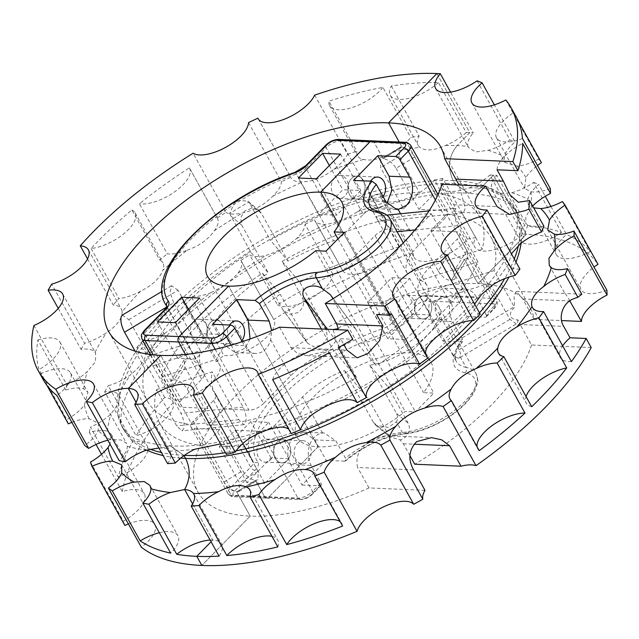 <?xml version="1.0" encoding="UTF-8"?>
<svg xmlns="http://www.w3.org/2000/svg" width="639" height="639" viewBox="0 0 639 639"><rect width="100%" height="100%" fill="white"/><g stroke="black" fill="none" stroke-linecap="round" stroke-linejoin="round"><path stroke-width="0.48" stroke-dasharray="3.19 2.4" d="M107.847 440.239A32.621 13.914 150.9 0 1 110.667 439.648L121.059 439.975L126.594 443.41L127.273 446.302A32.621 13.914 150.9 0 1 119.189 460.623M158.895 448.019L161.539 448.043C165.573 448.099 168.345 449.105 169.838 451.062A32.621 13.914 150.9 0 1 170.214 451.653A32.621 13.914 150.9 0 1 167.586 463.626M136.067 402.274L161.539 448.043L170.014 445.726L161.539 448.043L136.067 402.274M87.551 258.891L113.183 304.947A32.621 13.914 150.9 0 1 121.306 308.996A32.621 13.914 150.9 0 1 122.081 311.768A249.434 106.386 150.9 0 1 140.668 291.168L140.892 291.049C152.577 285.098 159.902 278.141 162.857 270.193A249.434 106.386 150.9 0 1 187.171 250.24A32.621 13.914 150.9 0 1 167.274 253.819L139.422 203.777A270.545 115.387 150.9 0 1 189.376 167.873L217.228 217.915A270.545 115.387 150.9 0 1 225.998 212.38L193.082 153.24M122.081 311.768C122.297 318.645 117.113 325.594 106.537 332.623A32.621 13.914 150.9 0 1 84.62 343.263L51.703 284.123M58.229 308.373L81.057 349.381A32.621 13.914 150.9 0 1 95.067 352.337L95.626 353.183L95.467 361.794L87.311 371.523A32.621 13.914 150.9 0 1 66.815 384.638L33.899 325.499M65.729 390.03A32.621 13.914 150.9 0 1 83.805 388.903L87.942 392.418L84.428 404.998A32.621 13.914 150.9 0 1 66.871 419.607L39.019 369.566A270.545 115.387 150.9 0 1 37.877 339.988L65.729 390.03A270.545 115.387 150.9 0 1 66.815 384.638M71.856 422.371A32.621 13.914 150.9 0 1 89.133 418.745L98.566 423.33L98.079 430.55A32.621 13.914 150.9 0 1 84.771 445.575M184.344 455.399A224.489 95.746 150.9 0 1 183.888 455.375L170.014 445.726L183.888 455.375A224.489 95.746 150.9 0 1 161.395 452.516M68.333 423.873A270.545 115.387 150.9 0 1 66.871 419.607M43.3 379.806A270.545 115.387 150.9 0 1 40.481 373.831L46.887 385.341M405.326 142.305A3.834 2.852 -87.5 0 1 407.466 143.791L374.111 142.345A3.834 2.852 -87.5 0 0 371.978 140.86A3.834 2.852 -87.5 0 1 374.111 142.345L383.192 158.656L402.043 147.138L399.207 142.042L402.043 147.138L399.511 147.705L399.295 156.291L419.456 192.507A189.951 81.017 150.9 0 0 270.353 240.168L288.029 261.135A127.536 54.395 150.9 0 1 333.606 240.799A11.51 4.912 150.9 0 0 343.071 234.984L305.929 168.265L326.162 147.617L363.303 214.337L343.071 234.984M229.641 213.626L250.704 252.038L268.404 273.037L241.774 225.2L240.679 217.819L244.689 211.006L252.022 208.138L259.107 210.535L247.908 201.189L238.499 200.422L234.297 202.962L229.641 213.626A189.951 81.017 150.9 0 1 248.819 202.044L270.353 240.168M122.408 315.067L128.798 319.66L148.959 355.875A189.951 81.017 150.9 0 1 186.46 303.381A189.951 81.017 150.9 0 1 250.704 252.038M135.101 351.178L144.694 368.415L200.35 350.627L173.728 302.806L166.571 307.087M171.891 388.376L185.086 367.297L184.08 359.837L187.586 358.287L174.215 379.654C179.327 380.365 183.681 383.496 187.283 389.047L207.443 425.262L223.338 409.032L200.478 367.96C196.94 362.321 192.643 359.102 187.586 358.287L185.462 354.477L187.586 358.287L174.215 379.654L160.716 355.388L174.215 379.654L170.765 381.108L171.891 388.376L192.051 424.592A189.951 81.017 150.9 0 1 147.473 401.268A189.951 81.017 150.9 0 1 144.694 368.415M81.057 349.381A270.545 115.387 150.9 0 1 84.62 343.263M131.874 209.967A32.621 13.914 150.9 0 1 135.069 212.819A32.621 13.914 150.9 0 1 123.678 233.882A32.621 13.914 150.9 0 1 91.105 248.507A270.545 115.387 150.9 0 1 98.829 240.392A270.545 115.387 150.9 0 1 131.874 209.967L159.726 260.009A270.545 115.387 150.9 0 1 167.274 253.819M91.105 248.507L118.958 298.549A270.545 115.387 150.9 0 0 113.183 304.947M248.515 122.64L281.432 181.78A32.621 13.914 150.9 0 1 272.773 196.229C264.338 204.792 254.282 210.351 242.604 212.883A32.621 13.914 150.9 0 1 225.998 212.38M258.372 119.102L290.777 177.315A270.545 115.387 150.9 0 0 281.432 181.78M314.652 95.139L347.568 154.279A32.621 13.914 150.9 0 1 333.766 169.311C323.494 177.275 313.182 181.452 302.854 181.851A32.621 13.914 150.9 0 1 291.009 177.794A32.621 13.914 150.9 0 1 290.777 177.315M438.402 82.535A32.621 13.914 150.9 0 1 390.301 95.331A32.621 13.914 150.9 0 1 391.3 85.993A270.545 115.387 150.9 0 1 438.402 82.535L466.254 132.569A270.545 115.387 150.9 0 1 469.777 132.696A270.545 115.387 150.9 0 1 473.235 132.872L450.559 92.128M391.3 85.993L419.152 136.035A270.545 115.387 150.9 0 0 410.741 137.465A32.621 13.914 150.9 0 1 392.817 151.97C381.483 158.768 371.69 161.26 363.455 159.454A32.621 13.914 150.9 0 1 357.489 155.708A32.621 13.914 150.9 0 1 356.786 151.219L328.933 101.178A270.545 115.387 150.9 0 1 382.889 87.423L410.741 137.465M347.568 154.279A270.545 115.387 150.9 0 1 356.786 151.219M436.86 73.557L469.777 132.696L457.117 145.612L469.777 132.696L436.86 73.557M466.254 132.569A32.621 13.914 150.9 0 1 445.543 145.468C434.009 150.644 425.462 151.275 419.903 147.353A32.621 13.914 150.9 0 1 418.154 145.373A32.621 13.914 150.9 0 1 419.152 136.035M217.228 217.915A32.621 13.914 150.9 0 1 217.388 218.179A32.621 13.914 150.9 0 1 214.361 230.703C208.418 239.29 199.352 245.807 187.171 250.24M150.005 449.153A224.489 95.746 150.9 0 1 122.361 427.164A224.489 95.746 150.9 0 1 168.44 311.481A224.489 95.746 150.9 0 1 453.131 180.589C447.356 167.714 448.682 156.052 457.117 145.612A249.434 106.386 150.9 0 1 468.02 146.443A32.621 13.914 150.9 0 1 473.235 132.872M140.668 291.168A32.621 13.914 150.9 0 1 118.958 298.549M159.726 260.009A32.621 13.914 150.9 0 1 162.921 262.861A32.621 13.914 150.9 0 1 162.857 270.193M37.877 339.988A32.621 13.914 150.9 0 1 59.898 342.025A32.621 13.914 150.9 0 1 39.019 369.566M40.481 373.831A32.621 13.914 150.9 0 1 70.45 372.809A32.621 13.914 150.9 0 1 56.919 395.533M325.986 145.037A3.834 1.981 -135.6 0 0 326.162 147.617A11.51 4.912 150.9 0 1 340.763 140.899L374.111 142.345L383.192 158.656C388.248 159.462 392.546 162.689 396.084 168.329L414.687 156.962C411.22 151.267 407.003 147.992 402.043 147.138L383.192 158.656L380.692 159.207L380.692 167.658L403.552 208.737L419.456 192.507M363.303 214.337A11.51 4.912 150.9 0 1 377.905 207.627L403.552 208.737M259.107 210.535L261.415 213.314L288.029 261.135M247.908 201.189L248.819 202.044M148.959 355.875L204.68 338.063A127.536 54.395 150.9 0 1 268.404 273.037M128.798 319.66L178.057 290.226L204.68 338.063M178.057 290.226L171.524 285.713L170.11 292.534L173.728 302.806M201.732 379.231L164.598 312.503A11.51 4.912 -29.1 0 0 166.963 306.576A11.51 4.912 -29.1 0 0 166.843 306.377L203.977 373.104A11.51 4.912 150.9 0 1 204.097 373.296A11.51 4.912 150.9 0 1 201.732 379.231L181.508 399.878A11.51 4.912 150.9 0 0 179.144 405.805A11.51 4.912 150.9 0 0 182.299 407.259L207.947 408.369L192.051 424.592M203.977 373.104A127.536 54.395 150.9 0 1 202.611 370.939A127.536 54.395 150.9 0 1 200.35 350.627M185.086 367.297L207.947 408.369M189.376 167.873A32.621 13.914 150.9 0 1 189.535 168.137A32.621 13.914 150.9 0 1 174.743 191.78A32.621 13.914 150.9 0 1 139.422 203.777M382.889 87.423A32.621 13.914 150.9 0 1 353.311 107.168A32.621 13.914 150.9 0 1 329.636 105.667A32.621 13.914 150.9 0 1 328.933 101.178M445.543 145.468A249.434 106.386 150.9 0 1 457.117 145.612C448.682 156.052 447.356 167.714 453.131 180.589L454.824 183.625A224.489 95.746 150.9 0 1 516.352 211.836A224.489 95.746 150.9 0 1 521.12 243.171M96.026 444.464L89.356 432.491A32.621 13.914 150.9 0 1 107.432 431.357L111.186 434.177L110.06 444.225M132.545 441.884L104.692 391.843A32.621 13.914 150.9 0 1 118.694 394.798L119.229 395.589L118.558 403.281L110.946 413.984A32.621 13.914 150.9 0 1 90.45 427.092L118.303 477.133A270.545 115.387 150.9 0 1 132.545 441.884A32.621 13.914 150.9 0 1 147.098 445.655A32.621 13.914 150.9 0 1 118.303 477.133M164.67 397.442L136.818 347.4A32.621 13.914 150.9 0 1 144.933 351.45A32.621 13.914 150.9 0 1 145.716 354.23C145.309 359.997 140.125 366.946 130.172 375.077A32.621 13.914 150.9 0 1 108.255 385.716L136.107 435.758A270.545 115.387 150.9 0 1 164.67 397.442A32.621 13.914 150.9 0 1 172.786 401.492A32.621 13.914 150.9 0 1 136.107 435.758M145.716 354.23A249.434 106.386 150.9 0 1 164.303 333.63L164.527 333.502C175.597 326.441 182.914 319.492 186.492 312.655A249.434 106.386 150.9 0 1 210.806 292.702A32.621 13.914 150.9 0 1 190.909 296.272L223.826 355.412A32.621 13.914 150.9 0 0 259.146 343.415A32.621 13.914 150.9 0 0 273.931 319.78A32.621 13.914 150.9 0 0 273.78 319.516A270.545 115.387 150.9 0 1 413.337 252.82L380.421 193.681A32.621 13.914 150.9 0 0 381.124 198.162L414.04 257.301A32.621 13.914 150.9 0 1 413.337 252.82M273.78 319.516L240.863 260.377A32.621 13.914 150.9 0 1 241.015 260.64A32.621 13.914 150.9 0 1 237.996 273.165C231.43 280.641 222.372 287.159 210.806 292.702M332.919 274.275L305.067 224.241A32.621 13.914 150.9 0 1 296.408 238.682C287.358 246.151 277.302 251.702 266.239 255.336A32.621 13.914 150.9 0 1 249.633 254.841L277.486 304.883A270.545 115.387 150.9 0 1 332.919 274.275A32.621 13.914 150.9 0 1 310.163 298.908A32.621 13.914 150.9 0 1 277.486 304.883M399.055 246.782L371.203 196.74A32.621 13.914 150.9 0 1 357.401 211.773C346.506 218.626 336.202 222.803 326.489 224.305A32.621 13.914 150.9 0 1 314.644 220.247A32.621 13.914 150.9 0 1 314.404 219.776L342.256 269.818A270.545 115.387 150.9 0 1 399.055 246.782A32.621 13.914 150.9 0 1 370.141 270.281A32.621 13.914 150.9 0 1 342.496 270.289A32.621 13.914 150.9 0 1 342.256 269.818M414.04 257.301A32.621 13.914 150.9 0 0 437.707 258.803A32.621 13.914 150.9 0 0 467.293 239.066L434.376 179.926A32.621 13.914 150.9 0 1 416.452 194.424C404.495 200.119 394.71 202.611 387.082 201.916A32.621 13.914 150.9 0 1 381.124 198.162M522.806 234.17L489.889 175.03A32.621 13.914 150.9 0 1 469.17 187.93C457.029 191.996 448.482 192.627 443.538 189.815A32.621 13.914 150.9 0 1 441.789 187.834A32.621 13.914 150.9 0 1 442.787 178.489L475.704 237.628A32.621 13.914 150.9 0 0 474.705 246.973A32.621 13.914 150.9 0 0 522.806 234.17A270.545 115.387 150.9 0 1 526.328 234.289A270.545 115.387 150.9 0 1 597.992 264.282M469.17 187.93A249.434 106.386 150.9 0 1 480.752 188.066L468.699 193.274L454.824 183.625L453.131 180.589A224.489 95.746 150.9 0 1 514.667 208.809A224.489 95.746 150.9 0 1 518.469 245.408M210.135 540.075A32.621 13.914 150.9 0 1 212.755 540.051A32.621 13.914 150.9 0 1 221.693 544.156A32.621 13.914 150.9 0 1 219.065 556.13M192.619 503.867L212.755 540.051L211.078 541.768L212.755 540.051L192.619 503.867M159.327 532.742A32.621 13.914 150.9 0 1 177.969 535.714A32.621 13.914 150.9 0 1 170.677 553.126M128.399 523.972A32.621 13.914 150.9 0 1 154.846 524.451A32.621 13.914 150.9 0 1 141.315 547.176M101.505 454.313L122.273 491.631A32.621 13.914 150.9 0 1 144.294 493.667A32.621 13.914 150.9 0 1 123.415 521.2L90.498 462.061M89.356 432.491A270.545 115.387 150.9 0 1 90.45 427.092M104.692 391.843A270.545 115.387 150.9 0 1 108.255 385.716M164.303 333.63A32.621 13.914 150.9 0 1 142.585 341.01L175.501 400.15A32.621 13.914 150.9 0 0 208.082 385.525A32.621 13.914 150.9 0 0 219.473 364.462A32.621 13.914 150.9 0 0 216.27 361.61A270.545 115.387 150.9 0 1 223.826 355.412M136.818 347.4A270.545 115.387 150.9 0 1 142.585 341.01M186.492 312.655A32.621 13.914 150.9 0 0 186.556 305.322A32.621 13.914 150.9 0 0 183.361 302.471L216.27 361.61M183.361 302.471A270.545 115.387 150.9 0 1 190.909 296.272M240.863 260.377A270.545 115.387 150.9 0 1 249.633 254.841M305.067 224.241A270.545 115.387 150.9 0 1 314.404 219.776M371.203 196.74A270.545 115.387 150.9 0 1 380.421 193.681M434.376 179.926A270.545 115.387 150.9 0 1 442.787 178.489M146.698 450.104A224.489 95.746 150.9 0 1 124.046 430.191C114.613 419.999 125.06 376.842 171.268 331.242C243.339 254.378 391.683 187.123 468.699 193.274L480.752 188.066L493.412 175.15L526.328 234.289L477.996 283.612A189.951 81.017 150.9 0 1 530.066 307.487A189.951 81.017 150.9 0 1 534.14 319.388L561.625 320.586M489.889 175.03A270.545 115.387 150.9 0 1 493.412 175.15A270.545 115.387 150.9 0 1 496.87 175.334L524.723 225.375A270.545 115.387 150.9 0 1 561.489 232.468A32.621 13.914 150.9 0 1 519.986 240.056A32.621 13.914 150.9 0 1 524.723 225.375M124.877 525.474A270.545 115.387 150.9 0 1 123.415 521.2M431.269 213.738L451.43 249.953L438.234 271.04L415.374 229.968L431.269 213.738A189.951 81.017 150.9 0 0 282.174 261.399L302.327 297.614C304.883 303.501 303.293 308.533 297.566 312.711L289.747 314.364L283.373 310.562L262.517 273.268A189.951 81.017 150.9 0 0 198.282 324.612A189.951 81.017 150.9 0 0 160.772 377.106L180.933 413.321C183.832 419.296 184.743 424.512 183.657 428.969L181.867 430.854L176.668 425.862L156.515 389.646A189.951 81.017 150.9 0 0 159.287 422.499A189.951 81.017 150.9 0 0 203.865 445.822L224.025 482.038C227.492 487.733 231.709 491.008 236.678 491.862L250.176 516.128L201.852 565.443L250.176 516.128A189.951 81.017 150.9 0 1 198.114 492.254A189.951 81.017 150.9 0 1 237.101 394.367A189.951 81.017 150.9 0 1 477.996 283.612L526.328 234.289L493.412 175.15L480.752 188.066A249.434 106.386 150.9 0 1 491.655 188.904A32.621 13.914 150.9 0 1 496.87 175.334M122.273 491.631A270.545 115.387 150.9 0 1 175.501 400.15M467.293 239.066A270.545 115.387 150.9 0 1 475.704 237.628M438.234 271.04C441.773 276.679 446.07 279.898 451.126 280.713L464.497 259.346L477.996 283.612L464.497 259.346C459.385 258.635 455.032 255.504 451.43 249.953M455.791 296.017L467.181 316.489L443.019 341.146L431.629 320.674C426.956 310.274 428.034 300.857 434.847 292.422L444.576 288.221L455.791 296.017L476.311 296.903L486.015 314.348L494.346 305.841A11.51 4.912 -29.1 0 0 496.711 299.915A11.51 4.912 -29.1 0 0 493.556 298.469L460.2 297.023L451.126 280.713L454.633 279.163L453.626 271.703L430.766 230.631L446.661 214.408L466.821 250.624L467.948 257.892L464.497 259.346L451.126 280.713L460.2 297.023A3.834 2.852 -87.5 0 1 459.593 302.399L410.11 352.896L338.798 224.768L410.11 352.896A76.752 32.733 150.9 0 1 431.149 362.545A76.752 32.733 150.9 0 1 423.561 392.658L433.825 393.097L415.414 411.883L405.158 411.444A76.752 32.733 150.9 0 1 318.062 446.845A76.752 32.733 150.9 0 1 297.031 437.196A76.752 32.733 150.9 0 1 328.869 383.719A76.752 32.733 150.9 0 1 410.11 352.896L459.593 302.399L426.237 300.953A7.676 3.275 150.9 0 0 416.508 305.426L396.276 326.082A15.352 6.55 150.9 0 1 383.664 333.83A123.702 52.757 150.9 0 0 257.932 462.149A15.352 6.55 150.9 0 1 254.945 470.32L234.713 490.968A7.676 3.275 150.9 0 0 235.24 495.888L268.588 497.334L318.062 446.845L228.602 286.104L318.062 446.845L268.588 497.334L301.935 498.779A3.834 2.852 92.5 0 1 300.082 499.586A3.834 2.852 92.5 0 1 297.95 498.101L260.808 431.373A11.51 4.912 150.9 0 0 275.409 424.663L302.535 396.979A53.724 22.916 150.9 0 1 344.557 370.596L368.36 398.832L388.983 435.798C383.448 435.718 378.152 437.036 373.096 439.744C360.124 446.381 354.964 455.623 357.6 467.46L413.609 469.889M157.426 321.896L177.682 358.295L201.844 333.63L219.8 334.413L195.638 359.07L177.682 358.295M175.382 322.679L195.638 359.07M199.544 298.022L219.8 334.413M193.793 321.721A11.51 8.555 92.5 0 0 190.646 334.365A11.51 8.555 92.5 0 0 198.354 342.32A11.51 8.555 92.5 0 0 203.921 339.916A11.51 8.555 92.5 0 0 207.068 327.272A11.51 8.555 92.5 0 0 199.352 319.316A11.51 8.555 92.5 0 0 193.793 321.721M188.369 309.428L201.844 333.63M316.353 178.8L336.609 215.191L360.771 190.534L342.816 189.751L318.653 214.416L336.609 215.191M340.515 154.135L360.771 190.534M334.764 177.842A11.51 8.555 92.5 0 0 331.617 190.486A11.51 8.555 92.5 0 0 339.333 198.441A11.51 8.555 92.5 0 0 344.892 196.037A11.51 8.555 92.5 0 0 348.039 183.393A11.51 8.555 92.5 0 0 340.331 175.437A11.51 8.555 92.5 0 0 334.764 177.842M329.341 165.541L342.816 189.751M298.397 178.017L318.653 214.416M262.517 273.268L280.217 294.267A127.536 54.395 150.9 0 0 216.501 359.294L160.772 377.106M282.174 261.399L299.851 282.366L326.465 330.187L327.288 338.015L322.256 344.828L314.204 346.969L307.535 343.175L280.217 294.267M299.851 282.366A127.536 54.395 150.9 0 1 345.427 262.03L382.561 328.75A11.51 4.912 -29.1 0 0 392.019 322.935L354.885 256.215A11.51 4.912 150.9 0 1 345.427 262.03M415.374 229.968L389.718 228.85A11.51 4.912 150.9 0 0 375.117 235.567L354.885 256.215M368.36 398.832A189.951 81.017 150.9 0 1 219.257 446.493L239.417 482.709L239.202 491.295L236.678 491.862L255.52 480.344C250.464 479.538 246.167 476.311 242.628 470.671L219.768 429.6L203.865 445.822M156.515 389.646L212.164 371.858A127.536 54.395 150.9 0 0 214.424 392.17A127.536 54.395 150.9 0 0 215.79 394.327A11.51 4.912 150.9 0 1 215.918 394.527A11.51 4.912 150.9 0 1 213.554 400.453L193.321 421.109A11.51 4.912 150.9 0 0 190.957 427.036A11.51 4.912 150.9 0 0 194.112 428.481L219.768 429.6M216.501 359.294L243.124 407.131C245.967 413.113 246.806 418.337 245.64 422.794L243.874 424.679L238.778 419.679L212.164 371.858M264.842 483.419L246.886 482.637L271.048 457.979L289.004 458.754L264.842 483.419L244.585 447.02L226.629 446.246L250.792 421.58L268.747 422.363L244.585 447.02M405.821 339.533L429.983 314.875L412.027 314.1L387.865 338.758L405.821 339.533L385.565 303.142L409.727 278.484L391.771 277.701L367.609 302.367L385.565 303.142M220.591 340.643A11.51 8.555 92.5 0 0 223.738 327.999A11.51 8.555 92.5 0 0 216.03 320.043A11.51 8.555 92.5 0 0 210.463 322.447A11.51 8.555 92.5 0 0 207.316 335.092A11.51 8.555 92.5 0 0 215.031 343.047A11.51 8.555 92.5 0 0 220.591 340.643A11.51 8.555 92.5 0 0 223.738 327.999A11.51 8.555 92.5 0 0 216.03 320.043A11.51 8.555 92.5 0 0 210.463 322.447A11.51 8.555 92.5 0 0 207.316 335.092A11.51 8.555 92.5 0 0 215.031 343.047A11.51 8.555 92.5 0 0 220.591 340.643M361.57 196.764A11.51 8.555 92.5 0 0 364.717 184.112A11.51 8.555 92.5 0 0 357.001 176.164A11.51 8.555 92.5 0 0 351.442 178.561A11.51 8.555 92.5 0 0 348.295 191.213A11.51 8.555 92.5 0 0 356.011 199.16A11.51 8.555 92.5 0 0 361.57 196.764A11.51 8.555 92.5 0 0 364.717 184.112A11.51 8.555 92.5 0 0 357.001 176.164A11.51 8.555 92.5 0 0 351.442 178.561A11.51 8.555 92.5 0 0 348.295 191.213A11.51 8.555 92.5 0 0 356.011 199.16A11.51 8.555 92.5 0 0 361.57 196.764M219.257 446.493L235.16 430.263L258.02 471.342L258.02 479.793L255.52 480.344L264.602 496.655A3.834 2.852 92.5 0 0 266.735 498.14A3.834 2.852 92.5 0 0 268.588 497.334A3.834 2.852 92.5 0 1 266.735 498.14L300.082 499.586C304.715 499.434 308.933 497.565 312.727 493.963A3.834 1.981 44.4 0 1 311.672 494.306L320.003 485.808A3.834 1.981 -135.6 0 0 321.05 485.456A3.834 1.981 -135.6 0 0 320.874 482.884L311.169 465.448A20.144 14.969 92.5 0 1 314.388 437.196A20.144 14.969 92.5 0 1 322.599 433.026L324.141 432.986L335.834 440.806L345.539 458.243L345.643 460.871L344.629 461.166A57.558 24.554 150.9 0 1 405.941 433.186A3.834 2.54 85.5 0 1 404.559 433.977C384.518 436.373 364.877 445.343 345.643 460.871M246.886 482.637L226.629 446.246M289.004 458.754L268.747 422.363M270.593 459.713A11.51 8.555 92.5 0 0 273.74 447.068A11.51 8.555 92.5 0 0 266.032 439.113A11.51 8.555 92.5 0 0 260.464 441.517A11.51 8.555 92.5 0 0 257.317 454.161A11.51 8.555 92.5 0 0 265.033 462.117A11.51 8.555 92.5 0 0 270.593 459.713M271.048 457.979L250.792 421.58M429.983 314.875L409.727 278.484M411.572 315.834A11.51 8.555 92.5 0 0 414.719 303.19A11.51 8.555 92.5 0 0 407.011 295.234A11.51 8.555 92.5 0 0 401.444 297.638A11.51 8.555 92.5 0 0 398.297 310.282A11.51 8.555 92.5 0 0 406.013 318.238A11.51 8.555 92.5 0 0 411.572 315.834M412.027 314.1L391.771 277.701M387.865 338.758L367.609 302.367M277.142 442.236A11.51 8.555 92.5 0 0 273.995 454.888A11.51 8.555 92.5 0 0 281.711 462.836A11.51 8.555 92.5 0 0 287.27 460.439A11.51 8.555 92.5 0 0 290.418 447.787A11.51 8.555 92.5 0 0 282.702 439.84A11.51 8.555 92.5 0 0 277.142 442.236A11.51 8.555 92.5 0 0 273.995 454.888A11.51 8.555 92.5 0 0 281.711 462.836A11.51 8.555 92.5 0 0 287.27 460.439A11.51 8.555 92.5 0 0 290.418 447.787A11.51 8.555 92.5 0 0 282.702 439.84A11.51 8.555 92.5 0 0 277.142 442.236M418.122 298.357A11.51 8.555 92.5 0 0 414.975 311.001A11.51 8.555 92.5 0 0 422.683 318.957A11.51 8.555 92.5 0 0 428.25 316.553A11.51 8.555 92.5 0 0 431.397 303.908A11.51 8.555 92.5 0 0 423.681 295.953A11.51 8.555 92.5 0 0 418.122 298.357A11.51 8.555 92.5 0 0 414.975 311.001A11.51 8.555 92.5 0 0 422.683 318.957A11.51 8.555 92.5 0 0 428.25 316.553A11.51 8.555 92.5 0 0 431.397 303.908A11.51 8.555 92.5 0 0 423.681 295.953A11.51 8.555 92.5 0 0 418.122 298.357M480.232 314.212A32.621 13.914 150.9 0 1 474.793 310.578A32.621 13.914 150.9 0 1 474.162 305.626A32.621 13.914 150.9 0 1 474.186 305.498L474.593 304.084M519.938 269.107A32.621 13.914 150.9 0 1 508.764 265.009A32.621 13.914 150.9 0 1 508.38 264.171L511.432 253.819M543.893 226.158A32.621 13.914 150.9 0 1 527.694 225.24L525.793 223.251L525.857 216.629L531.297 207.435A32.621 13.914 150.9 0 1 532.67 205.998M550.315 188.569A32.621 13.914 150.9 0 1 530.689 191.724L524.603 188.377L525.857 177.642A32.621 13.914 150.9 0 1 537.463 165.485M505.816 99.972L538.733 159.111A32.621 13.914 150.9 0 1 517.135 166.116L504.994 162.466L504.235 156.795A32.621 13.914 150.9 0 1 515.034 141.986L494.362 104.844M477.085 80.834L510.002 139.973A32.621 13.914 150.9 0 1 488.028 150.309L475.751 151.962L468.523 147.593L468.02 146.443M220.535 443.913L222.612 444.496A32.621 13.914 150.9 0 1 226.238 447.54A32.621 13.914 150.9 0 1 226.358 454.369M442.052 184.248L455.974 208.53L455.056 210.031C453.97 214.488 454.88 219.704 457.78 225.679L477.94 261.894A189.951 81.017 150.9 0 1 440.431 314.388A189.951 81.017 150.9 0 1 376.195 365.732L356.035 329.516L330.307 294.651M427.723 358.136A32.621 13.914 150.9 0 1 426.301 356.418A32.621 13.914 150.9 0 1 425.59 354.294M356.035 329.516L355.34 328.438L348.966 324.636L341.146 326.289L338.271 328.646M497.054 169.806A32.621 13.914 150.9 0 1 522.646 143.4M522.462 138.527A32.621 13.914 150.9 0 1 496.487 137.864A32.621 13.914 150.9 0 1 513.588 112.648L518.173 120.883M538.733 159.111A270.545 115.387 150.9 0 1 541.441 162.689M510.002 139.973A270.545 115.387 150.9 0 1 515.034 141.986M288.796 429.304A32.621 13.914 150.9 0 1 290.402 431.181A32.621 13.914 150.9 0 1 291.144 433.538M272.661 379.694A32.621 13.914 150.9 0 1 299.02 355.292A32.621 13.914 150.9 0 1 329.301 352.624M376.595 314.572A32.621 13.914 150.9 0 1 391.635 314.013M338.446 347.576A32.621 13.914 150.9 0 1 340.603 338.718L343.83 344.517M455.974 208.53L453.019 208.522L452.676 210.902L461.606 212.388C463.626 212.316 464.793 210.822 465.12 207.907L459.05 184.983M279.531 327.192L290.929 347.664L297.702 353.575L307.008 355.675L324.141 351.793C329.245 349.166 333.191 345.435 335.986 340.587L333.167 329.516M335.986 340.587L356.538 377.601A189.951 81.017 150.9 0 1 207.443 425.262M331.034 295.769L357.888 344.014L376.195 365.732M461.606 212.388L462.045 213.138L378.408 221.461L375.916 216.198L385.996 223.458L393.44 232.085L420.294 280.321L477.94 261.894M420.294 280.321A53.724 22.916 150.9 0 1 427.092 285.649A53.724 22.916 150.9 0 1 409.815 319.117A53.724 22.916 150.9 0 1 357.888 344.014M561.489 232.468L533.637 182.427A32.621 13.914 150.9 0 1 511.663 192.762L498.851 193.457L492.11 189.975L491.655 188.904M533.709 207.867L528.221 204.184L527.87 199.256A32.621 13.914 150.9 0 1 538.669 184.447L545.275 196.309M468.699 193.274L454.824 183.625A224.489 95.746 150.9 0 0 170.126 314.508A224.489 95.746 150.9 0 0 124.046 430.191L122.361 427.164L127.401 433.258C134.062 439.944 148.264 444.105 170.014 445.726C247.029 451.877 395.373 384.622 467.444 307.758C513.652 262.158 524.1 219.001 514.667 208.809L516.352 211.836L511.312 205.742C504.65 199.056 490.448 194.895 468.699 193.274M513.588 112.648A270.545 115.387 150.9 0 1 516.08 116.657M340.603 338.718L352.8 339.253M462.045 213.138L482.197 249.354A189.951 81.017 150.9 0 0 479.426 216.501A189.951 81.017 150.9 0 0 438.474 193.617M414.687 156.962L434.847 193.178A189.951 81.017 150.9 0 1 437.467 193.481M321.409 329.013L332.743 349.365L356.538 377.601M231.134 345.116L263.595 403.433L290.721 375.748A53.724 22.916 150.9 0 1 332.743 349.365M242.269 341.657L244.497 345.651A20.144 14.969 92.5 0 0 255.704 353.447A20.144 14.969 92.5 0 0 265.441 349.245A20.144 14.969 92.5 0 0 270.656 339.708L271.711 330.587M378.408 221.461L407.267 273.308L482.197 249.354M407.267 273.308A53.724 22.916 150.9 0 1 407.243 273.26A53.724 22.916 150.9 0 1 418.265 245.576L445.391 217.891A11.51 4.912 150.9 0 0 447.755 211.964A11.51 4.912 150.9 0 0 444.6 210.519L418.944 209.4L434.847 193.178M533.637 182.427A270.545 115.387 150.9 0 1 538.669 184.447M550.906 206.445L566.521 234.489A270.545 115.387 150.9 0 1 590.212 251.606A32.621 13.914 150.9 0 1 556.273 254.594A32.621 13.914 150.9 0 1 566.521 234.489M562.36 201.565L590.212 251.606M606.858 290.162A32.621 13.914 150.9 0 1 580.891 289.507A32.621 13.914 150.9 0 1 594.014 267.086M569.988 300.841L565.219 293.453L581.778 294.236M571.426 361.602A32.621 13.914 150.9 0 1 560.251 357.513A32.621 13.914 150.9 0 1 562.655 345.851M531.72 406.708A32.621 13.914 150.9 0 1 526.272 403.081A32.621 13.914 150.9 0 1 526.057 396.539M479.21 450.639A32.621 13.914 150.9 0 1 477.78 448.913A32.621 13.914 150.9 0 1 477.069 446.797M340.275 521.807A32.621 13.914 150.9 0 1 341.889 523.676A32.621 13.914 150.9 0 1 342.632 526.033M271.974 536.337A32.621 13.914 150.9 0 1 277.717 540.043A32.621 13.914 150.9 0 1 277.837 546.872M396.084 168.329L418.944 209.4M223.338 409.032L248.994 410.15A11.51 4.912 150.9 0 0 263.595 403.433M250.089 338.989L244.913 348.351L235.184 352.56L223.969 344.764L212.579 324.292M386.914 203.338L385.892 204.472L376.155 208.681L364.949 200.886L353.551 180.414M534.14 319.388L522.742 298.916L516.4 291.336L514.076 295.857L514.603 307.599C511.504 309.643 510.098 312.607 510.377 316.481C512.742 319.109 515.25 320.211 517.894 319.78L520.122 324.516L563.726 326.401M591.227 347.576L531.52 344.988L520.122 324.516M425.007 490.361L368.999 487.932A189.951 81.017 150.9 0 1 250.176 516.128L236.678 491.862L255.52 480.344L264.602 496.655A3.834 2.852 92.5 0 0 266.735 498.14L233.387 496.695A3.834 2.852 92.5 0 0 235.24 495.888M531.52 344.988A189.951 81.017 150.9 0 1 491.071 405.374A189.951 81.017 150.9 0 1 414.703 464.202M409.926 455.615L403.313 443.738L400.198 439.904L389.542 436.764L388.975 435.798L431.445 437.643M368.999 487.932L357.6 467.46M241.782 340.779A11.51 8.555 -87.5 0 1 241.119 341.53A11.51 8.555 -87.5 0 1 235.551 343.934A11.51 8.555 -87.5 0 1 228.147 337.128A11.51 8.555 -87.5 0 1 229.641 325.027M383.041 196.532A11.51 8.555 -87.5 0 1 382.09 197.651A11.51 8.555 -87.5 0 1 376.531 200.055A11.51 8.555 -87.5 0 1 369.126 193.242A11.51 8.555 -87.5 0 1 370.62 181.149M446.661 214.408A189.951 81.017 150.9 0 1 491.239 237.732A189.951 81.017 150.9 0 1 494.019 270.585L514.603 307.599M494.019 270.585L419.08 294.539L447.939 346.378L454.081 356.426L458.698 358.359L516.304 323.933L517.51 322.248L517.894 319.78M516.304 323.933L509.914 319.34L489.754 283.125A189.951 81.017 150.9 0 1 452.252 335.619A189.951 81.017 150.9 0 1 388.009 386.962L408.169 423.178C410.789 429.136 409.264 434.248 403.6 438.506L400.198 439.904M489.754 283.125L432.108 301.552L458.954 349.789C460.623 352.944 461.023 355.244 460.152 356.682L466.119 367.409A53.724 22.916 150.9 0 1 476.047 373.599A53.724 22.916 150.9 0 1 456.661 408.792A53.724 22.916 150.9 0 1 402.346 432.491A53.724 22.916 -29.1 0 0 345.539 458.243M458.698 358.359L460.152 356.682M344.557 370.596L373.416 422.435L375.764 425.262L388.392 427.395L396.38 421.772L402.346 432.491A3.834 2.54 85.5 0 0 404.559 433.977C421.716 432.068 438.777 424.807 455.735 412.203C464.305 405.565 470.52 398.784 474.394 391.843L477.469 383.496C478.315 382.202 477.836 378.903 476.047 373.599L438.905 306.88A53.724 22.916 150.9 0 1 421.628 340.347A53.724 22.916 150.9 0 1 369.701 365.236L388.009 386.962M369.701 365.236L396.547 413.481C398.025 416.836 397.969 419.599 396.38 421.772M389.718 228.85L426.852 295.577L460.2 297.023A3.834 2.852 -87.5 0 1 459.593 302.399L492.941 303.844A3.834 2.852 -87.5 0 0 493.556 298.469L456.414 231.741A11.51 4.912 150.9 0 1 459.569 233.195A11.51 4.912 150.9 0 1 457.212 239.122L430.087 266.806A53.724 22.916 150.9 0 0 419.056 294.491A53.724 22.916 150.9 0 0 419.08 294.539M456.414 231.741L430.766 230.631M432.108 301.552A53.724 22.916 150.9 0 1 438.905 306.88M476.311 296.903A20.144 14.969 92.5 0 0 465.096 289.108A20.144 14.969 92.5 0 0 455.367 293.317A20.144 14.969 92.5 0 0 450.144 302.854C448.674 309.627 449.513 315.874 452.652 321.593L462.356 339.029L462.596 341.514L461.446 341.945L443.019 341.146M235.16 430.263L260.808 431.373M326.202 460.368L302.039 485.025L290.649 464.561C285.984 454.153 287.055 444.736 293.868 436.301L303.597 432.1L314.811 439.896L326.202 460.368L344.629 461.166M486.015 314.348A3.834 1.981 44.4 0 1 486.191 316.92A3.834 1.981 44.4 0 1 485.137 317.263L493.468 308.765A3.834 1.981 44.4 0 0 494.522 308.421A3.834 1.981 44.4 0 0 494.346 305.841L457.212 239.122M467.181 316.489L485.137 317.263M438.642 299.252A11.51 8.555 -87.5 0 1 444.201 296.847A11.51 8.555 -87.5 0 1 451.917 304.803A11.51 8.555 -87.5 0 1 448.77 317.447A11.51 8.555 -87.5 0 1 443.21 319.851A11.51 8.555 -87.5 0 1 435.494 311.896A11.51 8.555 -87.5 0 1 438.642 299.252M297.662 443.131A11.51 8.555 -87.5 0 1 303.229 440.726A11.51 8.555 -87.5 0 1 310.937 448.682A11.51 8.555 -87.5 0 1 307.79 461.326A11.51 8.555 -87.5 0 1 302.231 463.73A11.51 8.555 -87.5 0 1 294.515 455.775A11.51 8.555 -87.5 0 1 297.662 443.131M302.039 485.025L320.003 485.808M337.975 238.882L423.561 392.658M315.69 250.704L405.158 411.444M325.954 251.151L415.414 411.883M344.357 232.364L433.825 393.097M146.802 450.064A249.434 106.386 150.9 0 1 127.273 446.302M95.067 352.337A249.434 106.386 150.9 0 1 106.537 332.623M83.805 388.903A249.434 106.386 150.9 0 1 87.311 371.523M89.133 418.745A249.434 106.386 150.9 0 1 84.428 404.998M110.667 439.648A249.434 106.386 150.9 0 1 98.079 430.55M180.725 458.123A224.489 95.746 150.9 0 1 163.089 455.551M392.817 151.97A249.434 106.386 150.9 0 1 419.903 147.353M333.766 169.311A249.434 106.386 150.9 0 1 363.455 159.454M272.773 196.229A249.434 106.386 150.9 0 1 302.854 181.851M214.361 230.703A249.434 106.386 150.9 0 1 242.604 212.883M399.295 156.291L380.692 167.658M250.2 203.953L261.415 213.314M241.774 225.2L230.543 215.822M107.432 431.357A249.434 106.386 150.9 0 1 110.946 413.984M118.694 394.798A249.434 106.386 150.9 0 1 130.172 375.077M338.63 139.414A3.834 2.852 -87.5 0 1 340.763 140.899L377.905 207.627M165.477 304.22A127.536 54.395 150.9 0 1 296.472 174.08L333.606 240.799M294.651 172.49A3.834 1.366 -108.7 0 1 296.472 174.08A11.51 4.912 -29.1 0 0 305.929 168.265A3.834 1.981 -135.6 0 1 305.754 165.685M164.423 309.931A3.834 1.981 -135.6 0 0 164.598 312.503L144.366 333.159L181.508 399.878M153.112 354.829L182.299 407.259M142.002 339.085A11.51 4.912 150.9 0 1 144.366 333.159A3.834 1.981 -135.6 0 1 144.19 330.579M237.996 273.165A249.434 106.386 150.9 0 1 266.239 255.336M296.408 238.682A249.434 106.386 150.9 0 1 326.489 224.305M357.401 211.773A249.434 106.386 150.9 0 1 387.082 201.916M416.452 194.424A249.434 106.386 150.9 0 1 443.538 189.815M306.84 342.105L282.678 309.484M326.465 330.187L302.327 297.614M224.025 482.038L242.628 470.671M238.778 419.679L176.668 425.862M243.124 407.131L180.933 413.321M215.79 394.327L252.932 461.054A127.536 54.395 150.9 0 1 251.566 458.89A127.536 54.395 150.9 0 1 382.561 328.75A3.834 1.366 -108.7 0 1 383.664 333.83M426.237 300.953A3.834 2.852 -87.5 0 0 426.852 295.577A11.51 4.912 -29.1 0 0 412.251 302.287L375.117 235.567M416.508 305.426A3.834 1.981 -135.6 0 1 412.251 302.287L392.019 322.935A3.834 1.981 44.4 0 0 396.276 326.082M213.554 400.453L250.688 467.181L230.455 487.829A11.51 4.912 -29.1 0 0 228.091 493.755A11.51 4.912 -29.1 0 0 231.246 495.209L194.112 428.481M190.957 427.036L228.091 493.755C230.775 496.279 232.54 497.254 233.387 496.695A3.834 2.852 92.5 0 1 231.246 495.209L297.95 498.101A11.51 4.912 -29.1 0 0 312.551 491.383L275.409 424.663M234.713 490.968A3.834 1.981 -135.6 0 1 230.455 487.829L193.321 421.109M254.945 470.32A3.834 1.981 -135.6 0 1 250.688 467.181A11.51 4.912 -29.1 0 0 253.052 461.246A11.51 4.912 -29.1 0 0 252.932 461.054A3.834 3.467 -35.4 0 0 253.116 461.342L214.424 392.17M257.932 462.149A3.834 3.467 -35.4 0 1 253.116 461.342L215.918 394.527M508.38 264.171A249.434 106.386 150.9 0 1 493.204 284.515M514.307 258.995A224.489 95.746 150.9 0 1 504.69 278.636M479.458 312.814A224.489 95.746 150.9 0 1 472.349 320.586M527.694 225.24A249.434 106.386 150.9 0 1 520.138 243.962M530.689 191.724A249.434 106.386 150.9 0 1 531.297 207.435M517.135 166.116A249.434 106.386 150.9 0 1 525.857 177.642M488.028 150.309A249.434 106.386 150.9 0 1 504.235 156.795M194.855 449.225A249.434 106.386 150.9 0 1 169.838 451.062M251.263 437.196A249.434 106.386 150.9 0 1 222.612 444.496M311.848 414.855A249.434 106.386 150.9 0 1 281.687 427.092M372.114 383.871A249.434 106.386 150.9 0 1 342.68 400.126M427.587 346.538A249.434 106.386 150.9 0 1 401.06 365.604M474.162 305.626A249.434 106.386 150.9 0 1 452.508 326.098M236.118 450.807A224.489 95.746 150.9 0 1 225.415 452.684M453.45 204.72L497.046 206.613M516 262.022A224.489 95.746 150.9 0 1 508.979 277.07M336.386 341.386L327.408 329.269M393.44 232.085L397.075 231.717M414.951 229.936L457.78 225.679M511.663 192.762A249.434 106.386 150.9 0 1 527.87 199.256M290.929 347.664L346.937 350.092M378.144 211.285A3.834 3.107 -78.6 0 1 380.029 212.731L385.996 223.458M407.243 273.26L370.101 206.541A53.724 22.916 150.9 0 0 380.029 212.731A53.724 22.916 150.9 0 1 389.958 218.929M270.656 339.708L290.721 375.748M400.549 213.746L418.265 245.576M200.478 367.96L187.283 389.047M364.949 200.886L385.972 201.796M435.415 199.967L445.391 217.891M522.742 298.916L569.812 300.961M403.313 443.738L413.928 444.193M410.621 145.245A11.51 4.912 150.9 0 0 407.466 143.791L444.6 210.519M215.143 349.325L248.994 410.15M223.969 344.764L244.497 345.651M458.954 349.789L509.914 319.34M447.939 346.378L514.171 306.8M373.416 422.435L388.512 435.047M396.547 413.481L408.169 423.178M466.821 250.624L453.626 271.703M450.144 302.854L430.087 266.806M462.356 339.029A53.724 22.916 -29.1 0 0 456.19 361.211A53.724 22.916 -29.1 0 0 466.119 367.409A3.834 3.107 -78.6 0 1 465.16 372.745A49.89 21.279 150.9 0 1 464.138 404.207A49.89 21.279 150.9 0 1 405.941 433.186M258.02 471.342L239.417 482.709M322.599 433.026L302.535 396.979M431.629 320.674L452.652 321.593M465.16 372.745A57.558 24.554 150.9 0 1 461.446 341.945M321.05 485.456L312.727 493.963A3.834 1.981 44.4 0 0 312.551 491.383L320.874 482.884M314.811 439.896L335.834 440.806M492.941 303.844A7.676 3.275 150.9 0 1 493.468 308.765M290.649 464.561L311.169 465.448M311.672 494.306A7.676 3.275 150.9 0 1 301.935 498.779M93.566 384.079L126.594 443.41M108.646 331.513L147.473 401.268M62.694 294.02L95.626 353.183M88.39 249.857L121.306 308.996M258.092 118.654L291.009 177.794M135.069 212.819L162.921 262.861M59.898 342.025L87.942 392.418M70.45 372.809L98.566 423.33M399.511 147.705L380.692 159.207M238.499 200.422L234.297 202.962M171.524 285.713L162.01 291.4M184.08 359.837L170.765 381.108M189.535 168.137L217.388 218.179M390.301 95.331L418.154 145.373M329.636 105.667L357.489 155.708M166.779 306.56L202.611 370.939M150.604 354.533L179.144 405.805M204.097 373.296L166.963 306.576M150.005 485.48L177.969 535.714M121.666 464.833L154.846 524.451M111.186 434.177L144.294 493.667M119.229 395.589L147.098 445.655M144.933 351.45L172.786 401.492M186.556 305.322L219.473 364.462M241.015 260.64L273.931 319.78M314.644 220.247L342.496 270.289M441.789 187.834L474.705 246.973M159.287 422.499L198.114 492.254M207.563 276.455L297.031 437.196M307.535 343.175L283.373 310.562M243.874 424.679L181.867 430.854M199.352 319.316L236.55 320.93M198.354 342.32L235.551 343.934M340.331 175.437L377.529 177.051M339.333 198.441L376.531 200.055M265.033 462.117L302.231 463.73M266.032 439.113L303.229 440.726M406.013 318.238L443.21 319.851M407.011 295.234L444.201 296.847M441.876 251.439L474.793 310.578M475.847 205.87L508.764 265.009M393.384 297.279L426.301 356.418M510.026 194.927L525.793 223.251M496.487 137.864L524.603 188.377M471.878 102.951L504.994 162.466M435.582 88.414L468.523 147.593M137.297 392.514L170.214 451.653M193.321 388.4L226.238 447.54M257.485 372.042L290.402 431.181M461.534 212.38L509.579 214.464M355.34 328.438L333.231 298.597M453.019 208.522L429.041 210.91M386.763 215.119L375.916 216.198M307.008 355.675L357.097 357.848M440.598 146.746L479.426 216.501M403.297 242.9L427.092 285.649M492.11 189.975L519.986 240.056M528.221 204.184L556.273 254.594M547.711 229.896L580.891 289.507M549.284 265.457L565.004 293.692M532.399 307.471L560.251 357.513M498.42 353.04L526.272 403.081M449.928 398.872L477.78 448.913M314.037 473.635L341.889 523.676M249.865 490.001L277.717 540.043M193.841 494.115L221.693 544.156M376.155 208.681L396.699 209.568M516.4 291.336L565.219 293.453M438.058 194.536L447.755 211.964M235.184 352.56L255.704 353.447M491.239 237.732L530.066 307.487M375.764 425.262L389.542 436.764M467.948 257.892L454.633 279.163M462.596 341.514C454.712 352.329 455.583 354.957 455.28 357.369L456.19 361.211L419.056 294.491M239.202 491.295L258.02 479.793M486.191 316.92L494.522 308.421L496.95 304.811C497.509 304.707 497.43 303.078 496.711 299.915L459.569 233.195M303.597 432.1L324.141 432.986M444.576 288.221L465.096 289.108M341.681 201.804L431.149 362.545"/><path stroke-width="0.96" d="M125.252 461.789L92.335 402.65A270.545 115.387 150.9 0 1 86.273 401.484L119.189 460.623A270.545 115.387 150.9 0 0 125.252 461.789A32.621 13.914 150.9 0 1 146.802 450.064L158.895 448.019M107.847 440.239A32.621 13.914 150.9 0 0 88.677 448.402L55.761 389.263A32.621 13.914 150.9 0 1 93.566 384.079A32.621 13.914 150.9 0 1 86.273 401.484M92.335 402.65A32.621 13.914 150.9 0 1 128.351 388.416L136.067 402.274L128.351 388.416L160.716 355.388A189.951 81.017 150.9 0 1 108.646 331.513A189.951 81.017 150.9 0 1 147.641 233.626A189.951 81.017 150.9 0 1 388.536 122.872L436.86 73.557A270.545 115.387 150.9 0 1 440.319 73.733L450.559 92.128M55.761 389.263A270.545 115.387 150.9 0 1 38.236 370.708A270.545 115.387 150.9 0 1 33.899 325.499A32.621 13.914 150.9 0 0 62.694 294.02A32.621 13.914 150.9 0 0 48.141 290.242A270.545 115.387 150.9 0 1 51.703 284.123A32.621 13.914 150.9 0 0 88.39 249.857A32.621 13.914 150.9 0 0 80.266 245.807A270.545 115.387 150.9 0 1 93.765 231.294A270.545 115.387 150.9 0 1 193.082 153.24A32.621 13.914 150.9 0 0 225.759 147.266A32.621 13.914 150.9 0 0 248.515 122.64A270.545 115.387 150.9 0 1 257.86 118.175A32.621 13.914 150.9 0 0 258.092 118.654A32.621 13.914 150.9 0 0 285.745 118.638A32.621 13.914 150.9 0 0 314.652 95.139A270.545 115.387 150.9 0 1 436.86 73.557L388.536 122.872L399.207 142.042L388.536 122.872A189.951 81.017 150.9 0 1 440.598 146.746A189.951 81.017 150.9 0 1 444.672 158.656L459.05 184.983M88.677 448.402A270.545 115.387 150.9 0 1 84.771 445.575L56.919 395.533A270.545 115.387 150.9 0 1 43.3 379.806L38.236 370.708M46.887 385.341L68.333 423.873A32.621 13.914 150.9 0 1 71.856 422.371M166.571 307.087L124.541 332.2C121.434 326.289 120.324 321.145 121.202 316.752L122.408 315.067L162.01 291.4M124.541 332.2L135.101 351.178M48.141 290.242L58.229 308.373M80.266 245.807L87.551 258.891M257.86 118.175L258.372 119.102M508.979 277.07A224.489 95.746 150.9 0 1 470.272 327.519A224.489 95.746 150.9 0 1 185.582 458.411C190.638 468.89 190.318 479.258 184.631 489.522L192.619 503.867L184.631 489.522C188.817 489.849 191.764 491.183 193.465 493.524A32.621 13.914 150.9 0 1 193.841 494.115A32.621 13.914 150.9 0 1 191.213 506.088L219.065 556.13A270.545 115.387 150.9 0 1 196.788 556.345A270.545 115.387 150.9 0 1 176.739 554.293L148.887 504.251A32.621 13.914 150.9 0 1 170.429 492.525L184.631 489.522C190.318 479.258 190.638 468.89 185.582 458.411L184.024 455.623L185.582 458.411A224.489 95.746 150.9 0 1 180.725 458.123M140.165 540.898L112.312 490.856A32.621 13.914 150.9 0 1 134.302 482.102L144.198 481.542L150.005 485.48L150.908 488.755A32.621 13.914 150.9 0 1 142.824 503.085L170.677 553.126A270.545 115.387 150.9 0 1 140.165 540.898A32.621 13.914 150.9 0 1 159.327 532.742M128.399 523.972A32.621 13.914 150.9 0 0 124.877 525.474L91.96 466.334A32.621 13.914 150.9 0 1 112.768 461.198L121.666 464.833L121.714 473.012A32.621 13.914 150.9 0 1 108.398 488.036L141.315 547.176A270.545 115.387 150.9 0 0 201.852 565.443L196.788 556.345L211.078 541.768L196.788 556.345L201.852 565.443A270.545 115.387 150.9 0 0 357.065 531.336A32.621 13.914 150.9 0 1 383.424 506.927A32.621 13.914 150.9 0 1 413.705 504.267L380.788 445.127A32.621 13.914 150.9 0 0 366.307 442.587C355.204 444.065 344.932 448.977 335.483 457.316A249.434 106.386 150.9 0 1 305.314 469.545A32.621 13.914 150.9 0 1 314.037 473.635A32.621 13.914 150.9 0 1 314.779 475.991L342.632 526.033A270.545 115.387 150.9 0 1 286.735 544.604A32.621 13.914 150.9 0 1 313.685 523.924A32.621 13.914 150.9 0 1 340.275 521.807M110.06 444.225L108.055 447.46A32.621 13.914 150.9 0 1 90.498 462.061A270.545 115.387 150.9 0 0 91.96 466.334M153.112 354.829L145.157 340.531A3.834 2.852 92.5 0 1 145.772 335.156L179.12 336.601A3.834 2.852 92.5 0 0 178.513 341.977L185.462 354.477L178.513 341.977L211.86 343.423L215.143 349.325M176.739 554.293A32.621 13.914 150.9 0 1 210.135 540.075M148.887 504.251A270.545 115.387 150.9 0 1 142.824 503.085M112.312 490.856A270.545 115.387 150.9 0 1 108.398 488.036M96.026 444.464L101.505 454.313M168.464 301.416A123.702 52.757 150.9 0 1 294.196 173.097A3.834 1.366 -108.7 0 1 294.651 172.49C218.514 197.259 143.448 268.995 165.477 304.22A127.536 54.395 150.9 0 0 166.835 306.369A3.834 3.467 144.6 0 1 168.464 301.416A15.352 6.55 150.9 0 1 165.477 309.588L145.245 330.235A3.834 1.981 -135.6 0 0 144.19 330.579L141.778 334.149C141.211 334.253 141.283 335.898 142.002 339.085A11.51 4.912 150.9 0 0 145.157 340.531L178.513 341.977A3.834 2.852 92.5 0 1 179.12 336.601L228.602 286.104A76.752 32.733 150.9 0 1 207.563 276.455A76.752 32.733 150.9 0 1 239.401 222.979A76.752 32.733 150.9 0 1 320.65 192.155L370.125 141.666A3.834 2.852 -87.5 0 1 371.978 140.86L338.63 139.414A3.834 2.852 -87.5 0 0 336.777 140.221L370.125 141.666A3.834 2.852 -87.5 0 1 371.978 140.86L405.326 142.305C406.18 141.746 407.938 142.721 410.621 145.245A11.51 4.912 150.9 0 1 408.257 151.171L435.415 199.967M157.426 321.896L181.588 297.239L199.544 298.022L175.382 322.679L157.426 321.896M298.397 178.017L316.353 178.8L340.515 154.135L322.559 153.36L298.397 178.017M337.975 238.882L334.101 231.917A76.752 32.733 150.9 0 0 341.681 201.804A76.752 32.733 150.9 0 0 320.65 192.155L338.798 224.768L320.65 192.155L370.125 141.666L403.473 143.112A3.834 2.852 -87.5 0 1 405.326 142.305M181.588 297.239L188.369 309.428M322.559 153.36L329.341 165.541M425.59 354.294A32.621 13.914 150.9 0 1 427.587 346.538C432.715 339.277 441.022 332.464 452.508 326.098A32.621 13.914 150.9 0 1 473.515 320.57A270.545 115.387 150.9 0 0 480.232 314.212L447.316 255.073A32.621 13.914 150.9 0 1 441.876 251.439A32.621 13.914 150.9 0 1 451.677 231.709A32.621 13.914 150.9 0 1 482.309 216.286L515.226 275.425A32.621 13.914 150.9 0 0 493.204 284.515L481.319 294.707L474.593 304.084M482.309 216.286A270.545 115.387 150.9 0 0 487.022 209.967A32.621 13.914 150.9 0 1 475.847 205.87A32.621 13.914 150.9 0 1 485.656 186.141L442.052 184.248A189.951 81.017 150.9 0 1 401.611 244.633A189.951 81.017 150.9 0 1 325.235 303.469L384.95 306.057L390.014 315.155A270.545 115.387 150.9 0 0 391.635 314.013L419.488 364.054A270.545 115.387 150.9 0 0 427.723 358.136L394.806 298.996A270.545 115.387 150.9 0 1 384.95 306.057M394.806 298.996A32.621 13.914 150.9 0 1 393.384 297.279A32.621 13.914 150.9 0 1 406.436 274.906A32.621 13.914 150.9 0 1 440.598 261.431L473.515 320.57M447.316 255.073A270.545 115.387 150.9 0 1 440.598 261.431M487.022 209.967L519.938 269.107A270.545 115.387 150.9 0 1 515.226 275.425M511.432 253.819L520.138 243.962A32.621 13.914 150.9 0 1 541.545 231.973L528.828 209.129L525.506 210.527L509.579 214.464L497.046 206.613L485.656 186.141M142.433 403.92A270.545 115.387 150.9 0 1 134.669 404.487A32.621 13.914 150.9 0 0 137.297 392.514A32.621 13.914 150.9 0 0 128.351 388.416L160.716 355.388A189.951 81.017 150.9 0 0 279.531 327.192L347.736 330.147A270.545 115.387 150.9 0 1 258.228 374.398A32.621 13.914 150.9 0 0 257.485 372.042A32.621 13.914 150.9 0 0 231.837 371.259A32.621 13.914 150.9 0 0 202.339 392.961A270.545 115.387 150.9 0 1 193.441 395.229A32.621 13.914 150.9 0 0 193.321 388.4A32.621 13.914 150.9 0 0 171.611 386.268A32.621 13.914 150.9 0 0 142.433 403.92L175.35 463.059A32.621 13.914 150.9 0 1 194.855 449.225L220.535 443.913M202.339 392.961L235.256 452.1A32.621 13.914 150.9 0 1 251.263 437.196C262.789 430.854 272.933 427.491 281.687 427.092A32.621 13.914 150.9 0 1 288.796 429.304M311.848 414.855C321.912 407.626 332.192 402.714 342.68 400.126A32.621 13.914 150.9 0 1 357.153 402.666L329.301 352.624A270.545 115.387 150.9 0 1 272.661 379.694L300.514 429.735A32.621 13.914 150.9 0 1 311.848 414.855M347.736 330.147L352.8 339.253A270.545 115.387 150.9 0 1 338.446 347.576L366.299 397.618A32.621 13.914 150.9 0 1 372.114 383.871C379.989 376.323 389.638 370.237 401.06 365.604A32.621 13.914 150.9 0 1 419.488 364.054M390.014 315.155L376.595 314.572L382.921 325.946L379.702 340.483L367.705 353.679L357.097 357.848L346.937 350.092L343.83 344.517M325.235 303.469L336.633 323.941L338.271 328.646L333.167 329.516M532.67 205.998A32.621 13.914 150.9 0 1 550.499 193.441L522.646 143.4A270.545 115.387 150.9 0 1 517.941 170.709L497.054 169.806L503.388 181.18L510.026 194.927L518.293 202.236L529.635 200.55L543.893 226.158A270.545 115.387 150.9 0 1 541.545 231.973M440.319 73.733A32.621 13.914 150.9 0 0 435.582 88.414A32.621 13.914 150.9 0 0 477.085 80.834A270.545 115.387 150.9 0 1 482.118 82.846A32.621 13.914 150.9 0 0 471.878 102.951A32.621 13.914 150.9 0 0 505.816 99.972A270.545 115.387 150.9 0 1 511.016 107.56L516.08 116.657A270.545 115.387 150.9 0 1 522.462 138.527L550.315 188.569A270.545 115.387 150.9 0 1 550.499 193.441M537.463 165.485A32.621 13.914 150.9 0 1 541.441 162.689L518.173 120.883M482.118 82.846L494.362 104.844M134.669 404.487L167.586 463.626A270.545 115.387 150.9 0 0 175.35 463.059M193.441 395.229L226.358 454.369A270.545 115.387 150.9 0 0 235.256 452.1M258.228 374.398L291.144 433.538A270.545 115.387 150.9 0 0 300.514 429.735M366.299 397.618A270.545 115.387 150.9 0 1 357.153 402.666M529.635 200.55L528.828 209.129M333.231 298.597L330.307 294.651L322.224 288.54C314.108 282.885 298.677 286.887 303.884 297.526L321.409 329.013M562.655 345.851A32.621 13.914 150.9 0 1 570.052 337.775L586.163 338.478A270.545 115.387 150.9 0 1 571.426 361.602L543.573 311.56A32.621 13.914 150.9 0 1 532.399 307.471A32.621 13.914 150.9 0 1 532.007 306.632C530.178 300.506 534.1 293.764 543.765 286.424A32.621 13.914 150.9 0 1 565.172 274.435L577.888 297.279L581.778 294.236L567.52 268.62A32.621 13.914 150.9 0 1 551.329 267.701L549.236 265.369L548.989 258.18L554.932 249.889A32.621 13.914 150.9 0 1 574.134 235.903L607.05 295.042A270.545 115.387 150.9 0 0 606.858 290.162L573.942 231.022A32.621 13.914 150.9 0 1 554.325 234.186L547.711 229.896L549.492 220.104A32.621 13.914 150.9 0 1 565.076 205.143A270.545 115.387 150.9 0 0 562.36 201.565A32.621 13.914 150.9 0 1 540.762 208.578L533.709 207.867M497.821 347.951C499.291 340.475 505.633 333.486 516.839 326.976A32.621 13.914 150.9 0 1 538.861 317.887L566.713 367.92A270.545 115.387 150.9 0 1 539.883 398.608A270.545 115.387 150.9 0 1 531.72 406.708L503.867 356.674A32.621 13.914 150.9 0 1 498.42 353.04A32.621 13.914 150.9 0 1 497.797 348.087L497.821 347.951M511.016 107.56A270.545 115.387 150.9 0 1 512.877 161.611L517.941 170.709M444.672 158.656L512.877 161.611M451.222 388.999C455.735 380.628 464.042 373.815 476.143 368.551A32.621 13.914 150.9 0 1 497.142 363.024L524.994 413.066A270.545 115.387 150.9 0 1 479.21 450.639L451.358 400.597A32.621 13.914 150.9 0 1 449.928 398.872A32.621 13.914 150.9 0 1 451.222 388.999A249.434 106.386 150.9 0 1 424.695 408.065A32.621 13.914 150.9 0 1 443.115 406.516L476.031 465.655A32.621 13.914 150.9 0 0 460.991 466.214L449.6 445.742L441.581 439.768L431.445 437.643L416.66 441.629C408.792 449.936 407.778 459.353 413.609 469.889L425.007 490.361A32.621 13.914 150.9 0 0 422.842 499.219A270.545 115.387 150.9 0 1 413.705 504.267M422.842 499.219L389.926 440.079A32.621 13.914 150.9 0 1 395.749 426.333C403.009 417.682 412.658 411.588 424.695 408.065M286.735 544.604L258.883 494.562A32.621 13.914 150.9 0 1 274.898 479.657C285.809 472.213 295.945 468.842 305.314 469.545M226.837 555.555L198.985 505.513A32.621 13.914 150.9 0 1 218.482 491.687C230.032 485.648 239.282 484.074 246.247 486.958A32.621 13.914 150.9 0 1 249.865 490.001A32.621 13.914 150.9 0 1 249.985 496.83L277.837 546.872A270.545 115.387 150.9 0 1 226.837 555.555A32.621 13.914 150.9 0 1 271.974 536.337M437.467 193.481A189.951 81.017 150.9 0 1 438.474 193.617M271.711 330.587L269.155 321.018L259.45 303.573L255.169 300.426A57.558 24.554 150.9 0 1 316.481 272.446A3.834 2.54 85.5 0 0 316.257 277.821L322.224 288.54M316.481 272.446A49.89 21.279 150.9 0 0 374.67 243.467A49.89 21.279 150.9 0 0 375.7 212.012A3.834 3.107 -78.6 0 1 378.144 211.285C373.192 209.88 370.508 208.298 370.101 206.541A53.724 22.916 150.9 0 1 376.267 184.359L385.972 201.796L396.699 209.568L398.201 209.528L406.412 205.367A20.144 14.969 92.5 0 0 409.631 177.115L399.926 159.67A3.834 1.981 -135.6 0 0 395.677 156.531L404 148.032A3.834 1.981 44.4 0 1 408.257 151.171L399.926 159.67M545.275 196.309L550.906 206.445M565.076 205.143L597.992 264.282A32.621 13.914 150.9 0 0 594.014 267.086M573.942 231.022A270.545 115.387 150.9 0 1 574.134 235.903M569.812 300.961L581.458 321.441A32.621 13.914 150.9 0 1 607.05 295.042M567.52 268.62A270.545 115.387 150.9 0 1 565.172 274.435M577.888 297.279L574.453 298.477C563.095 301.975 557.695 316.992 563.726 326.401L570.052 337.775M543.573 311.56A270.545 115.387 150.9 0 1 538.861 317.887M526.057 396.539A32.621 13.914 150.9 0 1 566.713 367.92M503.867 356.674A270.545 115.387 150.9 0 1 497.142 363.024M477.069 446.797A32.621 13.914 150.9 0 1 492.853 425.071A32.621 13.914 150.9 0 1 524.994 413.066M451.358 400.597A270.545 115.387 150.9 0 1 443.115 406.516M389.926 440.079A270.545 115.387 150.9 0 1 380.788 445.127M335.483 457.316A32.621 13.914 150.9 0 0 324.149 472.197L357.065 531.336M324.149 472.197A270.545 115.387 150.9 0 1 314.779 475.991M258.883 494.562A270.545 115.387 150.9 0 1 249.985 496.83M198.985 505.513A270.545 115.387 150.9 0 1 191.213 506.088M234.785 328.214A3.834 1.981 -135.6 0 0 230.535 325.067L222.204 333.574A3.834 1.981 44.4 0 1 226.462 336.713L234.785 328.214L242.269 341.657M230.535 325.067L212.579 324.292L236.742 299.627L248.132 320.099L250.089 338.989M236.742 299.627L255.169 300.426M386.914 203.338L391.923 190.214L389.111 176.22L377.713 155.748L353.551 180.414L371.978 181.212L376.267 184.359M561.625 320.586L581.458 321.441M586.163 338.478L591.227 347.576A270.545 115.387 150.9 0 1 544.947 407.706A270.545 115.387 150.9 0 1 476.031 465.655M409.926 455.615L414.703 464.202L460.991 466.214M229.641 325.027A11.51 8.555 -87.5 0 1 230.991 323.334A11.51 8.555 -87.5 0 1 236.55 320.93A11.51 8.555 -87.5 0 1 244.13 328.342A11.51 8.555 -87.5 0 1 241.782 340.779M370.62 181.149A11.51 8.555 -87.5 0 1 371.962 179.455A11.51 8.555 -87.5 0 1 377.529 177.051A11.51 8.555 -87.5 0 1 385.045 184.216A11.51 8.555 -87.5 0 1 383.041 196.532M377.713 155.748L395.677 156.531M222.204 333.574A7.676 3.275 150.9 0 1 212.475 338.047L179.12 336.601L228.602 286.104A76.752 32.733 150.9 0 0 315.69 250.704L325.954 251.151L344.357 232.364L334.101 231.917M161.395 452.516A224.489 95.746 150.9 0 1 150.005 449.153M163.089 455.551A224.489 95.746 150.9 0 1 146.698 450.104M170.429 492.525A249.434 106.386 150.9 0 1 150.908 488.755M134.302 482.102A249.434 106.386 150.9 0 1 121.714 473.012M112.768 461.198A249.434 106.386 150.9 0 1 108.055 447.46M336.777 140.221A7.676 3.275 150.9 0 0 327.04 144.694A3.834 1.981 -135.6 0 0 325.986 145.037C329.78 141.435 333.997 139.566 338.63 139.414M327.04 144.694L306.808 165.341A3.834 1.981 -135.6 0 0 305.754 165.685L325.986 145.037M306.808 165.341A15.352 6.55 150.9 0 1 294.196 173.097M165.477 309.588A3.834 1.981 -135.6 0 0 164.423 309.931L144.19 330.579M145.772 335.156A7.676 3.275 150.9 0 1 145.245 330.235M518.469 245.408A224.489 95.746 150.9 0 1 514.307 258.995M504.69 278.636A224.489 95.746 150.9 0 1 479.458 312.814M472.349 320.586A224.489 95.746 150.9 0 1 468.587 324.492A224.489 95.746 150.9 0 1 236.118 450.807M225.415 452.684A224.489 95.746 150.9 0 1 184.344 455.399M336.633 323.941L382.921 325.946M521.12 243.171A224.489 95.746 150.9 0 1 516 262.022M456.07 179.128L503.388 181.18M327.408 329.269L303.884 297.526M397.075 231.717L414.951 229.936M540.762 208.578A249.434 106.386 150.9 0 1 549.492 220.104M554.325 234.186A249.434 106.386 150.9 0 1 554.932 249.889M551.329 267.701A249.434 106.386 150.9 0 1 543.765 286.424M532.007 306.632A249.434 106.386 150.9 0 1 516.839 326.976M497.797 348.087A249.434 106.386 150.9 0 1 476.143 368.551M395.749 426.333A249.434 106.386 150.9 0 1 366.307 442.587M274.898 479.657A249.434 106.386 150.9 0 1 246.247 486.958M218.482 491.687A249.434 106.386 150.9 0 1 193.465 493.524M403.297 242.9L389.958 218.929A53.724 22.916 150.9 0 1 370.572 254.122A53.724 22.916 150.9 0 1 316.257 277.821A53.724 22.916 150.9 0 0 259.45 303.573M398.201 209.528L400.549 213.746M212.475 338.047A3.834 2.852 92.5 0 0 211.86 343.423A11.51 4.912 150.9 0 0 226.462 336.713L231.134 345.116M248.132 320.099L269.163 321.018M375.7 212.012A57.558 24.554 150.9 0 1 371.978 181.212M413.928 444.193L449.6 445.742M389.111 176.22L409.631 177.115M403.473 143.112A7.676 3.275 150.9 0 1 404 148.032M165.477 304.22L166.779 306.56M142.002 339.085L150.604 354.533M294.651 172.49L305.754 165.685M164.423 309.931L166.963 306.576M429.041 210.91L386.763 215.119M389.958 218.929C388.704 215.678 384.766 213.13 378.144 211.285M410.621 145.245L438.058 194.536"/></g></svg>
